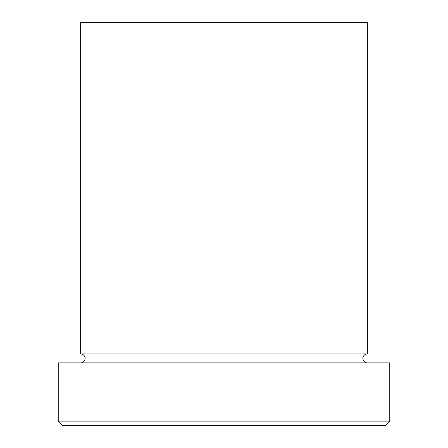 <?xml version="1.0" encoding="UTF-8"?>
<svg xmlns="http://www.w3.org/2000/svg" width="448" height="448" viewBox="0 0 448 448"><rect width="100%" height="100%" fill="white"/><g stroke="black" fill="none" stroke-linecap="round" stroke-linejoin="round"><path stroke-width="0.67" d="M385.28 425.6L62.72 425.6L58.24 421.12L389.76 421.12L385.28 425.6M367.36 362.88A4.48 4.48 0 0 1 362.88 358.4A4.48 4.48 0 0 1 367.36 353.92L367.36 22.4L80.64 22.4L80.64 353.92A4.48 4.48 0 0 1 85.12 358.4A4.48 4.48 0 0 1 80.64 362.88M367.36 353.92L80.64 353.92M389.76 421.12L389.76 362.88L58.24 362.88L58.24 421.12"/></g></svg>
